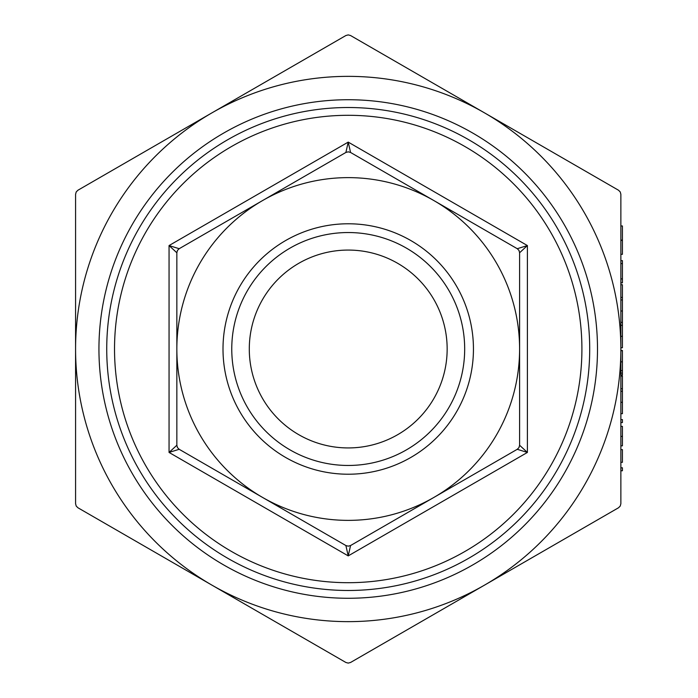 <?xml version="1.0" encoding="UTF-8"?>
<svg xmlns="http://www.w3.org/2000/svg" width="698" height="698" viewBox="0 0 698 698"><rect width="100%" height="100%" fill="white"/><g stroke="black" fill="none" stroke-linecap="round" stroke-linejoin="round"><path stroke-width="1.05" d="M447.156 349A98.933 98.933 0 0 1 348.223 447.933A98.933 98.933 0 0 1 249.291 349A98.933 98.933 0 0 1 348.223 250.067A98.933 98.933 0 0 1 447.156 349M597.497 349A249.273 249.273 0 0 1 348.223 598.273A249.273 249.273 0 0 1 98.942 349A249.273 249.273 0 0 1 348.223 99.727A249.273 249.273 0 0 1 597.497 349M589.705 349A241.482 241.482 0 0 1 348.223 590.482A241.482 241.482 0 0 1 106.733 349A241.482 241.482 0 0 1 348.223 107.518A241.482 241.482 0 0 1 589.705 349M114.524 349A233.699 233.699 0 0 0 348.223 582.699A233.699 233.699 0 0 0 581.914 349A233.699 233.699 0 0 0 348.223 115.301A233.699 233.699 0 0 0 114.524 349M231.762 349A116.461 116.461 0 0 1 348.223 232.539A116.461 116.461 0 0 1 464.676 349A116.461 116.461 0 0 1 348.223 465.461A116.461 116.461 0 0 1 231.762 349M223.002 349A125.221 125.221 0 0 0 348.223 474.221A125.221 125.221 0 0 0 473.445 349A125.221 125.221 0 0 0 348.223 223.779A125.221 125.221 0 0 0 223.002 349M345.885 545.539L348.223 555.887L350.562 545.539L348.223 546.168L345.885 545.539L179.185 449.294L177.467 447.584L176.847 445.245L176.847 252.755L177.467 250.416L179.185 248.706L345.885 152.461L348.223 151.832L350.562 152.461L348.223 142.113L345.885 152.461L348.223 151.832M520.228 450.219L527.391 452.444L519.6 445.245L518.972 447.584L517.262 449.294L520.228 450.219M519.6 252.755L527.391 245.556L517.262 248.706L518.972 250.416L519.6 252.755L519.6 445.245L518.972 447.584M176.847 445.245L169.056 452.444L179.185 449.294L177.467 447.584M177.467 250.416L179.185 248.706L169.056 245.556L176.847 252.755M618.533 190.24L620.243 191.95L620.862 194.288L620.862 503.712L620.243 506.05L618.533 507.76L350.562 662.472L348.223 663.1L345.885 662.472L211.895 585.116L77.914 507.76L76.204 506.05L75.576 503.712L75.576 194.288L76.204 191.95L77.914 190.24L211.895 112.884L345.885 35.528L348.223 34.9L350.562 35.528L484.543 112.884A272.648 272.648 0 0 0 75.576 349A272.648 272.648 0 0 0 484.543 585.116A272.648 272.648 0 0 0 484.543 112.884L618.533 190.24M620.862 470.757L620.862 467.8L622.424 467.8L622.424 470.757L620.862 470.757M620.862 462.303L620.862 449.625L622.424 449.625L622.424 462.303L620.862 462.303M620.862 436.398L620.862 426.373L622.424 426.373L622.424 436.398L620.862 436.398L620.862 445.821L622.424 445.821L622.424 436.398M620.862 422.56L620.862 419.603L622.424 419.603L622.424 422.56L620.862 422.56M622.424 388.742L622.424 413.687L620.862 413.687L620.862 376.056L622.424 376.056L622.424 388.742L620.862 388.742M620.862 375.001L622.424 375.001L622.424 373.098L620.862 373.098L620.862 370.603L622.424 370.603L622.424 350.483L620.862 350.483M620.862 347.735L622.424 347.735L622.424 336.323L620.862 336.323L620.862 310.985L622.424 310.985L622.424 297.418L620.862 297.418L620.862 284.74L622.424 284.74L622.424 297.418M620.862 282.838L622.424 282.838L622.424 278.895L620.862 278.895L620.862 260.642L622.424 260.642L622.424 263.6L620.862 263.6M620.862 254.299L622.424 254.299L622.424 240.348L620.862 240.348L622.424 239.92L622.424 225.969L620.862 225.969M622.424 299.957L620.862 299.957L620.862 297.418M350.562 152.461L433.912 200.588A171.376 171.376 0 0 0 176.847 349A171.376 171.376 0 0 0 433.912 497.412L350.562 545.539L348.223 546.168M517.262 449.294L433.912 497.412A171.376 171.376 0 0 0 433.912 200.588L517.262 248.706L518.972 250.416M622.424 336.323L622.424 310.985M622.424 278.895L622.424 263.6M622.424 322.363L620.862 322.363M622.424 325.32L620.862 325.32M622.424 373.098L622.424 370.603M622.424 350.693L620.862 350.693M622.424 361.852L620.862 361.852M622.424 402.301L620.862 402.301M622.424 391.281L620.862 391.281M348.223 555.887L527.391 452.444L527.391 245.556L348.223 142.113L169.056 245.556L169.056 452.444L348.223 555.887"/></g></svg>
